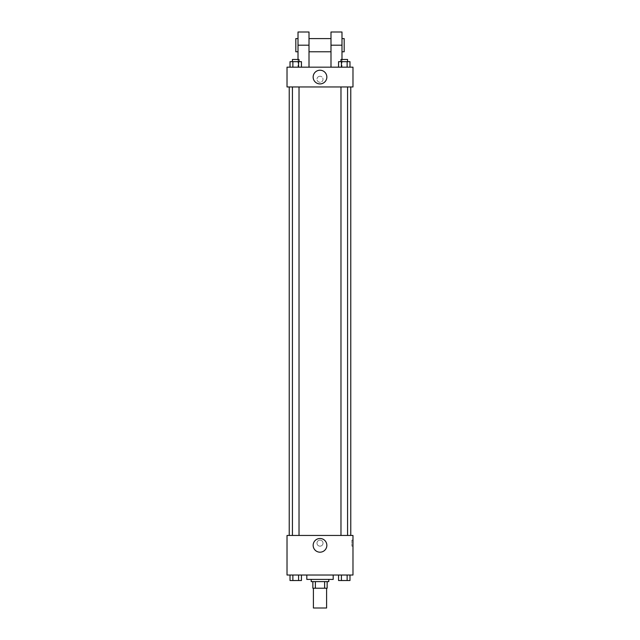 <?xml version="1.0" encoding="UTF-8"?>
<svg xmlns="http://www.w3.org/2000/svg" width="640" height="640" viewBox="0 0 640 640"><rect width="100%" height="100%" fill="white"/><g stroke="black" fill="none" stroke-linecap="round" stroke-linejoin="round"><path stroke-width="0.48" stroke-dasharray="3.2 2.4" d="M326.592 608L313.408 608M326.592 588.216L313.408 588.216L326.592 588.216M315.376 588.216L312.856 588.216L312.856 581.616L315.376 581.616L315.376 588.216L327.144 588.216M324.624 581.616L315.376 581.616L324.624 581.616L324.624 588.216M315.376 581.616L312.856 581.616M311.208 581.616L328.792 581.616M320 579.416L311.208 579.416L320 579.416M333.192 579.416L306.808 579.416M333.192 575.024L306.808 575.024L333.192 575.024M290.016 575.024L290.016 580.52L292.872 580.52L290.016 580.52L292.872 580.52L292.872 575.024L298.584 575.024L290.016 575.024L301.44 575.024L292.872 575.024L292.872 580.52L301.44 580.52L298.584 580.52L301.44 580.52L301.44 575.024L298.584 575.024L301.44 575.024L298.584 575.024L298.584 580.52L292.872 580.52L298.584 580.52L298.584 575.024L301.44 575.024L292.872 575.024L301.44 575.024M287.024 575.024L352.976 575.024L352.976 535.448L287.024 535.448L287.024 575.024M338.56 575.024L338.56 580.52L341.416 580.52L338.56 580.52L341.416 580.52L341.416 575.024L347.128 575.024L338.56 575.024L349.984 575.024L341.416 575.024L341.416 580.52L349.984 580.52L347.128 580.52L349.984 580.52L349.984 575.024L347.128 575.024L349.984 575.024L347.128 575.024L347.128 580.52L341.416 580.52L347.128 580.52L347.128 575.024L349.984 575.024L341.416 575.024L349.984 575.024M323.024 543.144A3.024 3.024 0 0 0 318.488 540.528A3.024 3.024 0 0 0 318.488 545.76A3.024 3.024 0 0 0 323.024 543.144A3.024 3.024 0 0 0 318.488 540.528A3.024 3.024 0 0 0 318.488 545.76A3.024 3.024 0 0 0 323.024 543.144M350.776 535.448L289.224 535.448L350.776 535.448M299.024 535.448L292.432 535.448L299.024 535.448L292.432 535.448L299.024 535.448L299.024 86.96L292.432 86.96L299.024 86.96M347.568 535.448L340.976 535.448L347.568 535.448L340.976 535.448L347.568 535.448L347.568 86.96L340.976 86.96L347.568 86.96M287.024 546.168L287.024 540.12L287.024 546.168M352.976 540.12L352.976 546.168L352.976 540.12L351.872 540.12L351.872 546.168L351.872 540.12M326.848 545.344A6.848 6.848 0 0 1 316.576 551.272A6.848 6.848 0 0 1 316.576 539.416A6.848 6.848 0 0 1 326.848 545.344M350.776 86.96L289.224 86.96L350.776 86.96M287.024 86.96L352.976 86.96L352.976 67.176L287.024 67.176L287.024 86.96L352.976 86.96M347.568 580.52L340.976 580.536M299.024 580.52L292.432 580.536M347.128 575.024L347.128 580.52M341.416 575.024L341.416 580.52M298.584 575.024L298.584 580.52M292.872 575.024L292.872 580.52M338.56 67.176L338.56 61.68L349.984 61.68L347.128 61.68L347.128 67.176L349.984 67.176L338.56 67.176L349.984 67.176L338.56 67.176L349.984 67.176L347.128 67.176L347.128 61.68L341.416 61.68L341.416 67.176L341.416 61.68L338.56 61.68L349.984 61.68L349.984 67.176M347.568 61.68L340.976 61.68L347.568 61.68L340.976 61.68L347.568 61.68L347.568 59.48L340.976 59.48L347.568 59.48L340.976 59.48L340.976 61.68M290.016 67.176L290.016 61.68L301.44 61.68L298.584 61.68L298.584 67.176L301.44 67.176L290.016 67.176L301.44 67.176L290.016 67.176L301.44 67.176L298.584 67.176L298.584 61.68L292.872 61.68L292.872 67.176L292.872 61.68L290.016 61.68L301.44 61.68L301.44 67.176M299.024 61.68L292.432 61.68L299.024 61.68L292.432 61.68L299.024 61.68L299.024 59.48L292.432 59.48L299.024 59.48L292.432 59.48L292.432 61.68M347.128 61.68L347.128 67.176M341.416 61.68L341.416 67.176M298.584 61.68L298.584 67.176M292.872 61.68L292.872 67.176M352.976 79.264L352.976 82.288L352.976 79.264M313.152 77.072A6.848 6.848 0 0 0 323.424 83A6.848 6.848 0 0 0 323.424 71.144A6.848 6.848 0 0 0 313.152 77.072M287.024 79.264L287.024 82.288L287.024 79.264M320 76.248A3.024 3.024 0 0 0 317.384 80.776A3.024 3.024 0 0 0 322.616 80.776A3.024 3.024 0 0 0 320 76.248A3.024 3.024 0 0 1 322.616 80.776A3.024 3.024 0 0 1 317.384 80.776A3.024 3.024 0 0 1 320 76.248M298.016 32L298.016 67.176L309.008 67.176L298.016 67.176L298.016 59.48M341.984 32L341.984 67.176L330.992 67.176L341.984 67.176L341.984 59.48M330.992 38.592L330.992 51.784L330.992 38.592M330.992 67.176L330.992 32M309.008 38.592L309.008 51.784L309.008 38.592M309.008 32L309.008 67.176M341.984 38.592L341.984 51.784L341.984 38.592M344.184 38.592L344.184 51.784M298.016 51.784L298.016 38.592L298.016 51.784M295.816 51.784L295.816 38.592M330.992 45.192L341.984 45.192M298.016 45.192L309.008 45.192M351.872 546.168L352.976 546.168M292.432 86.96L292.432 535.448M340.976 86.96L340.976 535.448"/><path stroke-width="0.96" d="M313.408 588.216L313.408 608L326.592 608L326.592 588.216M324.624 581.616L324.624 588.216L312.856 588.216L312.856 581.616M324.624 588.216L327.144 588.216L327.144 581.616L327.144 588.216M328.792 579.416L328.792 581.616L311.208 581.616L311.208 579.416M315.376 581.616L315.376 588.216M306.808 575.024L306.808 579.416L333.192 579.416L333.192 575.024M352.976 575.024L287.024 575.024L287.024 535.448L352.976 535.448L352.976 575.024M326.848 545.344A6.848 6.848 0 0 1 316.576 551.272A6.848 6.848 0 0 1 316.576 539.416A6.848 6.848 0 0 1 326.848 545.344M350.776 86.96L350.776 535.448M340.976 535.448L340.976 86.96M299.024 86.96L299.024 535.448M352.976 86.96L287.024 86.96L287.024 67.176L352.976 67.176L352.976 86.96L287.024 86.96M349.984 575.024L349.984 580.52L338.56 580.52L338.56 575.024M347.128 575.024L347.128 580.52M341.416 575.024L341.416 580.52M347.568 580.52L340.976 580.536M301.44 575.024L301.44 580.52L290.016 580.52L290.016 575.024M298.584 575.024L298.584 580.52M292.872 575.024L292.872 580.52M299.024 580.52L292.432 580.536M349.984 67.176L349.984 61.68L338.56 61.68L338.56 67.176M347.128 61.68L347.128 67.176M341.416 61.68L341.416 67.176M340.976 61.68L340.976 59.48L347.568 59.48L347.568 61.68M301.44 67.176L301.44 61.68L290.016 61.68L290.016 67.176M298.584 61.68L298.584 67.176M292.872 61.68L292.872 67.176M292.432 61.68L292.432 59.48L299.024 59.48L299.024 61.68M313.152 77.072A6.848 6.848 0 0 1 323.424 71.144A6.848 6.848 0 0 1 323.424 83A6.848 6.848 0 0 1 313.152 77.072M330.992 67.176L330.992 45.192L341.984 45.192L341.984 32L330.992 32L330.992 45.192M330.992 38.592L309.008 38.592M298.016 59.48L298.016 45.192L309.008 45.192L309.008 67.176M309.008 45.192L309.008 32L298.016 32L298.016 45.192M341.984 59.48L341.984 45.192M341.984 51.784L344.184 51.784L344.184 38.592L341.984 38.592M298.016 38.592L295.816 38.592L295.816 51.784L298.016 51.784M289.224 86.96L289.224 535.448M347.568 535.448L347.568 86.96M292.432 86.96L292.432 535.448M330.992 51.784L309.008 51.784"/></g></svg>
